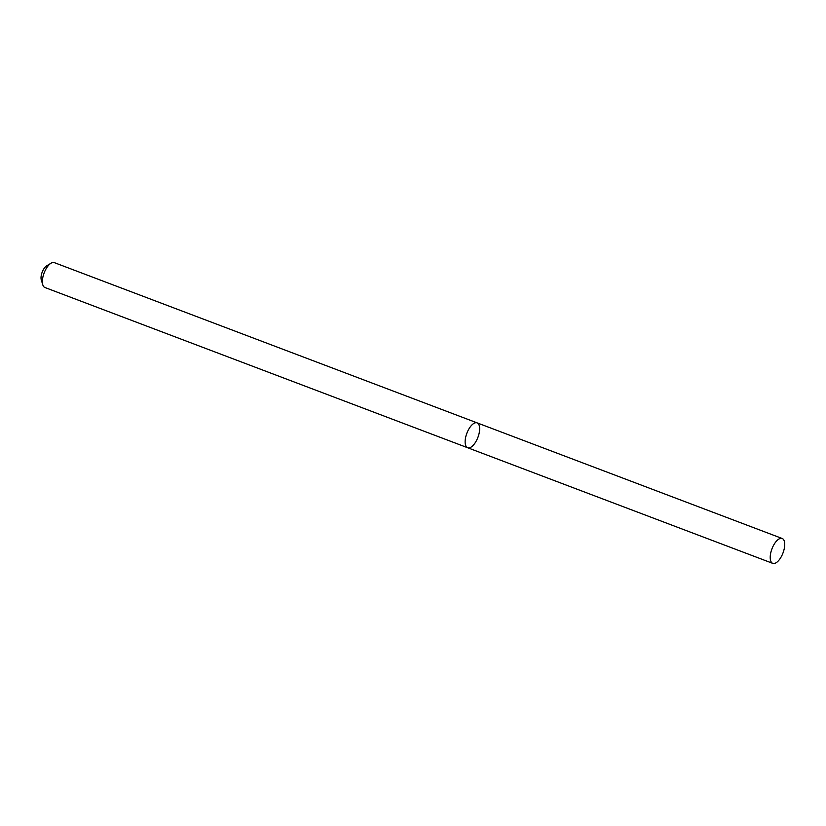 <?xml version="1.0" encoding="UTF-8"?>
<svg xmlns="http://www.w3.org/2000/svg" width="826" height="826" viewBox="0 0 826 826"><rect width="100%" height="100%" fill="white"/><g stroke="black" fill="none" stroke-linecap="round" stroke-linejoin="round"><path stroke-width="1.24" d="M51.005 263.226A13.299 5.896 110.8 0 0 44.119 272.983A13.299 5.896 110.8 0 0 42.807 284.856L41.3 279.983A8.673 3.841 110.8 0 1 42.157 272.239A8.673 3.841 110.8 0 1 46.648 265.879L51.005 263.226A13.299 5.896 110.8 0 1 54.34 262.637L477.098 422.86A13.299 5.896 110.8 0 0 467.113 432.618A13.299 5.896 110.8 0 0 467.165 447.485A13.299 5.896 110.8 0 0 467.671 447.744A13.299 5.896 110.8 0 0 477.903 437.388A13.299 5.896 110.8 0 0 477.098 422.86A13.299 5.896 110.8 0 0 467.113 432.618A13.299 5.896 110.8 0 0 467.165 447.485A13.299 5.896 110.8 0 0 467.671 447.744L772.754 563.363A13.299 5.896 110.8 0 0 782.976 553.017A13.299 5.896 110.8 0 0 782.181 538.49A13.299 5.896 110.8 0 0 772.186 548.247A13.299 5.896 110.8 0 0 772.248 563.105A13.299 5.896 110.8 0 0 772.754 563.363M42.807 284.856A13.299 5.896 110.8 0 0 44.408 287.252A13.299 5.896 110.8 0 0 44.914 287.51L467.671 447.744M477.098 422.86L782.181 538.49"/></g></svg>
